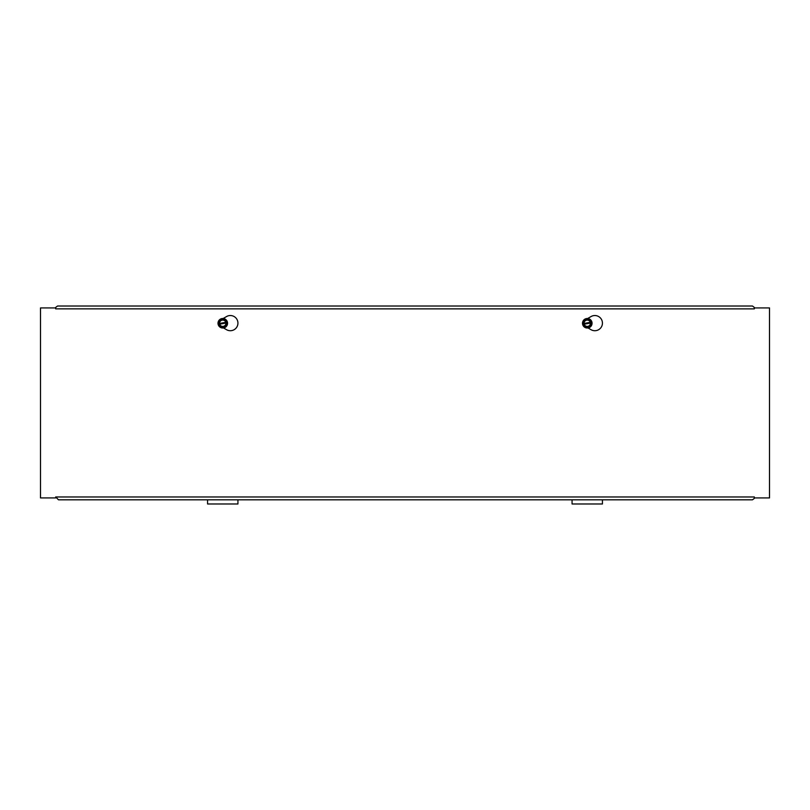 <?xml version="1.0" encoding="UTF-8"?>
<svg xmlns="http://www.w3.org/2000/svg" width="810" height="810" viewBox="0 0 810 810"><rect width="100%" height="100%" fill="white"/><g stroke="black" fill="none" stroke-linecap="round" stroke-linejoin="round"><path stroke-width="1.21" d="M223.125 318.522L226.547 316.548A7.594 7.594 0 0 1 237.938 323.129A7.594 7.594 0 0 1 226.547 329.7L223.499 327.949M55.688 308.873L55.677 307.921L40.5 307.921L40.5 497.917L55.677 497.917L55.677 496.955L58.492 499.81L752.46 499.81L754.312 498.413L754.312 496.955L754.323 497.917L769.5 497.917L769.5 307.921L754.323 307.921L754.323 308.873L55.688 308.863L55.688 307.425L57.54 306.018L752.46 306.018L754.312 307.425L754.312 308.863M587.625 318.522L591.047 316.548A7.594 7.594 0 0 1 602.438 323.129A7.594 7.594 0 0 1 591.047 329.7L587.999 327.949M572.062 499.81L572.062 503.982L602.438 503.982L602.438 499.81M207.562 499.81L207.562 503.982L237.938 503.982L237.938 499.81M583.615 323.524L591.28 322.147L590.885 322.988A3.645 3.645 0 0 1 583.747 324.273L583.089 323.625L584.071 323.443A3.189 3.189 0 0 1 590.298 322.319L590.753 322.238A3.645 3.645 0 0 0 583.615 323.524M590.429 323.068L584.202 324.192A3.189 3.189 0 0 0 590.429 323.068M583.089 323.625L584.415 319.909L588.728 319.13L591.28 322.147M591.411 322.886L590.085 326.602L585.772 327.382L583.22 324.375M588.85 318.786A4.749 4.749 0 0 1 591.715 324.861A4.749 4.749 0 0 1 585.65 327.726A4.749 4.749 0 0 1 582.785 321.651A4.749 4.749 0 0 1 588.85 318.786M591.563 322.481A4.384 4.384 0 0 0 584.415 319.909A4.384 4.384 0 0 0 585.772 327.382A4.384 4.384 0 0 0 591.563 322.481M219.115 323.524L226.78 322.147L226.385 322.988A3.645 3.645 0 0 1 219.247 324.273L218.589 323.625L219.571 323.443A3.189 3.189 0 0 1 225.798 322.319L226.253 322.238A3.645 3.645 0 0 0 219.115 323.524M225.929 323.068L219.702 324.192A3.189 3.189 0 0 0 225.929 323.068M218.589 323.625L219.915 319.909L224.228 319.13L226.78 322.147M226.911 322.886L225.585 326.602L221.272 327.382L218.72 324.375M224.35 318.786A4.749 4.749 0 0 1 227.215 324.861A4.749 4.749 0 0 1 221.15 327.726A4.749 4.749 0 0 1 218.285 321.651A4.749 4.749 0 0 1 224.35 318.786M227.063 322.481A4.384 4.384 0 0 0 219.915 319.909A4.384 4.384 0 0 0 221.272 327.382A4.384 4.384 0 0 0 227.063 322.481M223.57 327.989A4.799 4.799 0 0 0 223.206 318.482M588.07 327.989A4.799 4.799 0 0 0 587.706 318.482M55.688 496.965L754.312 496.965"/></g></svg>
